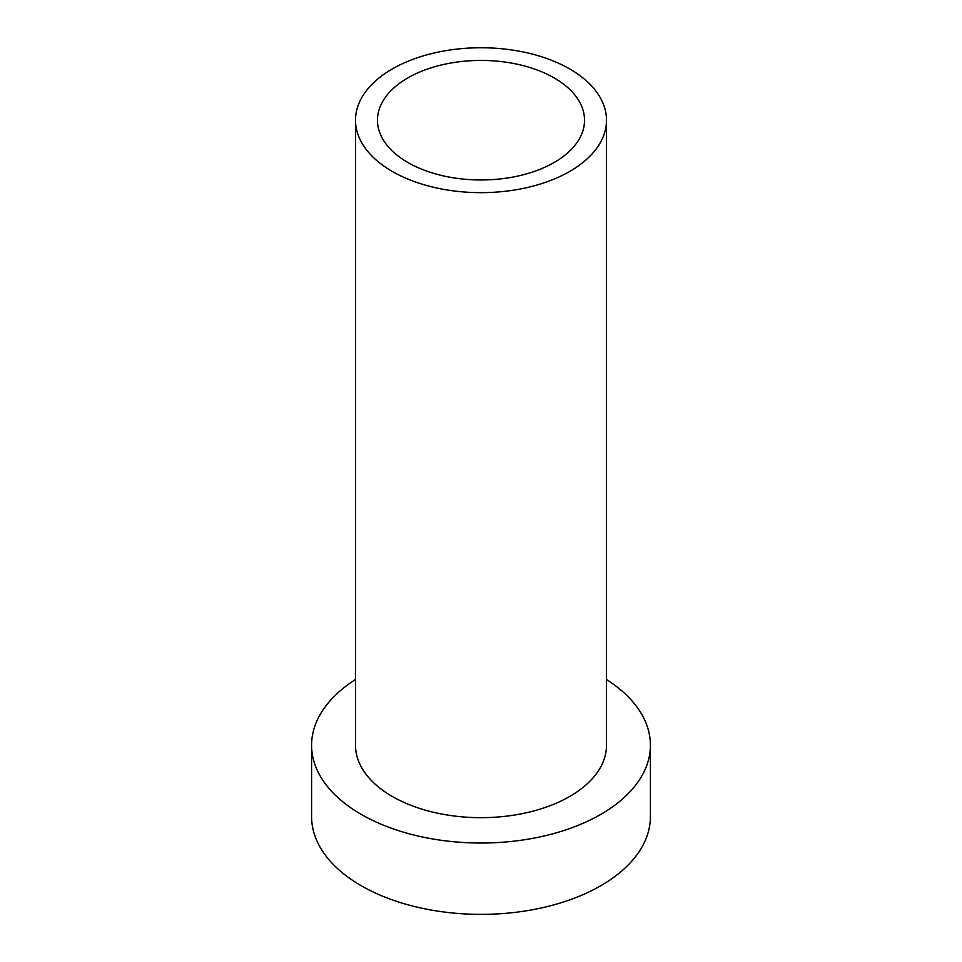 <?xml version="1.0" encoding="UTF-8"?>
<svg xmlns="http://www.w3.org/2000/svg" width="962" height="962" viewBox="0 0 962 962"><rect width="100%" height="100%" fill="white"/><g stroke="black" fill="none" stroke-linecap="round" stroke-linejoin="round"><path stroke-width="1.44" d="M392.268 68.975A125.493 72.451 180 0 1 529.028 53.271A125.493 72.451 180 0 1 606.493 120.202A125.493 72.451 180 0 1 569.732 171.428A125.493 72.451 180 0 1 432.972 187.133A125.493 72.451 180 0 1 355.507 120.202A125.493 72.451 180 0 1 392.268 68.975M407.792 77.934A103.523 59.776 0 0 0 377.477 120.202A103.523 59.776 0 0 0 441.378 175.421A103.523 59.776 0 0 0 554.208 162.47A103.523 59.776 0 0 0 584.523 120.202A103.523 59.776 0 0 0 520.622 64.983A103.523 59.776 0 0 0 407.792 77.934M355.507 120.202L355.507 745.225A125.493 72.451 0 0 0 432.972 812.156A125.493 72.451 0 0 0 569.732 796.452A125.493 72.451 0 0 0 606.493 745.225L606.493 120.202M606.493 679.521A169.408 97.811 180 0 1 650.408 745.225A169.408 97.811 180 0 1 600.793 814.381A169.408 97.811 180 0 1 416.173 835.581A169.408 97.811 180 0 1 311.592 745.225A169.408 97.811 180 0 1 355.507 679.521M311.592 745.225L311.592 816.558A169.408 97.811 0 0 0 416.173 906.925A169.408 97.811 0 0 0 600.793 885.725A169.408 97.811 0 0 0 650.408 816.558L650.408 745.225"/></g></svg>

